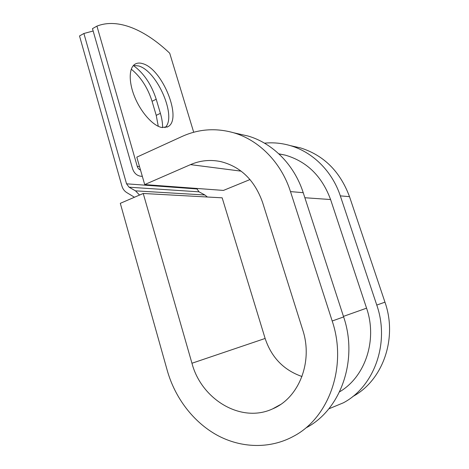 <?xml version="1.0" encoding="UTF-8"?>
<svg xmlns="http://www.w3.org/2000/svg" width="469" height="469" viewBox="0 0 469 469"><rect width="100%" height="100%" fill="white"/><g stroke="black" fill="none" stroke-linecap="round" stroke-linejoin="round"><path stroke-width="0.7" d="M131.267 69.16C140.764 76.939 147.7 87.65 152.067 101.286L156.224 115.351L158.282 126.319M133.384 65.537C143.713 73.041 151.323 84.279 156.212 99.246L160.398 113.346C161.928 118.54 162.655 123.3 162.567 127.632M142.881 63.702C139.85 62.711 137.247 62.858 135.072 64.142C128.74 67.829 128.512 82.433 135.002 97.734C141.439 113.035 153.24 125.88 161.77 127.498L167.726 126.788C182.787 119.941 162.796 69.207 142.881 63.702M164.947 127.662C177.276 117.613 157.473 71.036 138.59 65.936L133.501 65.414M142.312 176.285L140.46 176.209C136.549 175.429 133.894 172.85 132.487 168.477L92.469 28.644L96.936 26.123L137.241 166.337C137.822 168.201 138.912 169.426 140.507 170.018M96.936 26.123C118.206 17.711 145.554 30.192 169.714 53.226L193.697 132.252M134.456 197.244L126.865 192.648C124.437 191.205 122.772 188.954 121.864 185.888L79.519 35.961L83.898 33.487L93.149 31.007M139.545 195.057L135.518 190.854L129.063 187.201L126.548 183.819L83.898 33.487M207.368 197.009L204.871 194.993L199.061 191.844L196.64 188.432M339.568 391.844C365.374 376.759 377.586 339.867 366.57 308.168L330.586 199.536C321.986 176.233 306.89 161.436 285.304 155.145L278.821 153.82M306.392 427.664C341.01 409.537 358.334 359.782 343.63 316.921L332.193 321.007C347.4 365.714 329.426 417.545 293.658 436.217C269.933 449.208 241.043 448.2 217.135 435.203C193.24 422.024 175.007 397.806 167.31 370.668L120.304 203.329L143.233 193.474L191.956 363.246C201.324 399.342 241.048 423.642 272.665 408.857C299.046 397.947 313.286 361.558 302.71 329.883L262.605 202.502C254.708 180.272 240.749 166.636 220.723 161.6C210.3 159.431 200.228 160.445 190.514 164.625L144.704 184.581L223.437 190.42L250.006 179.551M332.193 321.007L290.487 191.598C281.224 162.444 258.941 140.114 233.72 132.786C215.84 127.756 198.616 128.981 182.054 136.467L136.801 157.156L144.704 184.581M352.788 396.528C382.927 380.423 397.73 338.272 384.955 302.159L349.511 196.663C340.207 171.636 323.979 155.415 300.834 148.005L292.463 146.105M328.775 408.857L343.402 402.801C374.561 386.345 389.968 342.599 376.771 305.079L340.318 195.872C332.187 171.162 312.641 152.062 290.317 145.619C281.769 143.127 273.169 142.306 264.51 143.168M343.63 316.921L303.226 192.695C294.245 164.672 272.636 143.162 248.124 136.051L238.698 133.911M191.956 363.246L265.132 338.46C271.475 357.466 283.757 370.152 301.989 376.519M265.132 338.46L222.165 197.824L143.233 193.474M156.212 99.246L152.067 101.286M196.792 188.943L126.548 183.819M139.522 166.589L137.241 166.337M199.061 191.844L129.063 187.201M204.871 194.993L135.518 190.854M330.586 199.536L304.868 197.736M366.57 308.168L343.455 316.376M160.398 113.346L156.224 115.351M190.514 164.625L241.148 171.156M349.511 196.663L340.318 195.872M303.226 192.695L290.487 191.598M384.955 302.159L376.771 305.079M142.342 176.379L141.462 176.303M285.304 155.145L278.908 153.902M166.864 127.187L167.726 126.788M300.834 148.005L290.317 145.619M248.124 136.051L233.72 132.786M280.327 404.636L272.665 408.857"/></g></svg>
